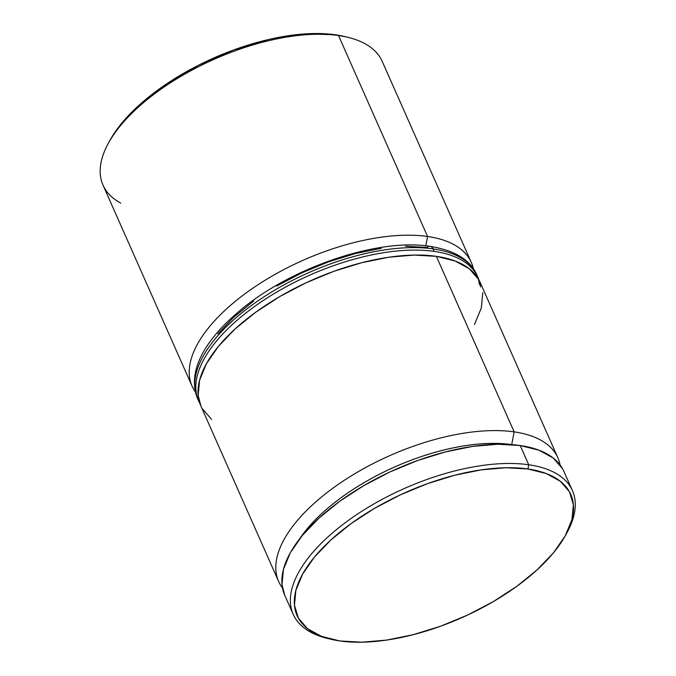 <?xml version="1.0" encoding="UTF-8"?>
<svg xmlns="http://www.w3.org/2000/svg" width="676" height="676" viewBox="0 0 676 676"><rect width="100%" height="100%" fill="white"/><g stroke="black" fill="none" stroke-linecap="round" stroke-linejoin="round"><path stroke-width="1.01" d="M514.149 431.88L511.698 444.588A143.54 65.834 -23.9 0 1 512.053 444.639A143.54 65.834 156.1 0 0 511.698 444.588L511.707 444.614A143.54 65.834 156.1 0 0 299.696 538.747A143.54 65.834 -23.9 0 1 511.698 444.588L514.149 431.88A152.7 70.034 -23.9 0 1 557.861 457.753A152.7 70.034 -23.9 0 1 560.083 464.927A152.7 70.034 156.1 0 0 514.149 431.88L436.366 256.339L514.149 431.88A152.7 70.034 156.1 0 0 341.405 482.233A152.7 70.034 156.1 0 0 282.467 587.951A152.7 70.034 -23.9 0 1 278.647 581.487A152.7 70.034 -23.9 0 1 347.912 477.974A152.7 70.034 -23.9 0 1 514.149 431.88M471.273 262.364L382.219 61.398A152.7 70.034 156.1 0 0 338.507 35.524A152.7 70.034 156.1 0 0 172.27 81.619A152.7 70.034 156.1 0 0 103.005 185.123L192.06 386.097A152.7 70.034 -23.9 0 1 261.325 282.593A152.7 70.034 -23.9 0 1 427.57 236.49L425.762 245.819L427.57 236.49A152.7 70.034 -23.9 0 1 471.273 262.364A152.7 70.034 -23.9 0 1 473.318 268.625A152.7 70.034 156.1 0 0 427.57 236.49L338.507 35.524A152.7 70.034 -23.9 0 1 347.54 37.222L344.337 36.462A149.641 68.631 156.1 0 0 335.49 34.797L338.507 35.524L427.57 236.49A152.7 70.034 156.1 0 0 255.604 286.32A152.7 70.034 156.1 0 0 195.33 391.81M565.457 535.434L567.037 532.553A152.7 70.034 156.1 0 0 528.716 464.758L527.905 468.992A149.641 68.631 -23.9 0 1 565.457 535.434A149.641 68.631 -23.9 0 1 339.943 640.958L361.888 642.2L386.604 640.087L413.137 634.705L440.473 626.263L467.547 615.075L493.336 601.581L516.844 586.295L537.167 569.8L553.517 552.748L565.271 535.772L571.972 519.531L573.375 504.659L569.42 491.722L560.26 481.211L546.233 473.538L527.905 468.992L505.952 467.75L481.236 469.862L454.703 475.245L427.376 483.686L400.293 494.874L374.504 508.369L350.996 523.655L330.682 540.149L314.332 557.201L302.578 574.178L295.868 590.418L294.466 605.29L298.42 618.227L307.588 628.739L321.607 636.412L339.943 640.958A149.641 68.631 -23.9 0 1 331.088 639.293A149.641 68.631 -23.9 0 1 334.983 536.313A149.641 68.631 -23.9 0 1 527.905 468.992L528.716 464.758A152.7 70.034 -23.9 0 1 572.428 490.632A152.7 70.034 -23.9 0 1 566.226 533.998M557.861 457.753L480.07 282.213A152.7 70.034 156.1 0 0 436.366 256.339A152.7 70.034 156.1 0 0 270.121 302.442A152.7 70.034 156.1 0 0 200.856 405.946L278.647 581.487M572.428 490.632L563.902 471.4A152.7 70.034 156.1 0 0 520.199 445.526L528.716 464.758L520.199 445.526A152.7 70.034 156.1 0 0 353.962 491.621A152.7 70.034 156.1 0 0 284.697 595.133L293.215 614.357A152.7 70.034 -23.9 0 1 362.48 510.853A152.7 70.034 -23.9 0 1 528.716 464.758A152.7 70.034 156.1 0 0 331.865 533.457A152.7 70.034 156.1 0 0 327.894 638.533L331.088 639.293M109.613 140.988L116.72 129.733L136.087 107.974A149.641 68.631 156.1 0 0 109.977 140.321L108.397 143.202A152.7 70.034 -23.9 0 1 338.507 35.524L345.047 36.631M140.507 103.935L167.496 83.275L199.09 64.947L233.321 50.092L268.059 39.63A149.641 68.631 156.1 0 0 140.507 103.935L136.087 107.974L140.507 103.935M274.481 38.211L307.022 33.8L335.49 34.797A149.641 68.631 156.1 0 0 274.481 38.211L268.059 39.63L274.481 38.211M329.482 638.896A152.7 70.034 -23.9 0 1 293.215 614.357M284.782 595.328L281.993 584.605L283.43 569.429L290.274 552.858L302.265 535.544L318.954 518.137L339.682 501.305L363.671 485.706L389.984 471.941L417.616 460.525L445.509 451.906L472.583 446.413L497.806 444.259L520.199 445.526L538.907 450.165L553.213 457.998L562.567 468.722L564.004 471.62M200.949 406.141L198.161 395.418L199.589 380.242L206.434 363.68L218.433 346.357L235.113 328.95L255.849 312.118L279.83 296.527L306.152 282.754L333.783 271.338L361.677 262.719L388.751 257.226L413.965 255.072L436.366 256.339L455.075 260.978L469.381 268.811L478.726 279.534M482.765 292.742L481.337 307.918L474.493 324.48M211.554 419.348L202.2 408.625M120.776 203.104A152.7 70.034 -23.9 0 1 108.397 143.202M405.532 246.233L427.029 247.441A6.109 4.377 98.2 0 1 430.113 246.36A6.109 4.377 98.2 0 1 433.062 248.895A152.7 70.034 -23.9 0 1 479.385 284.461M480.484 286.945A152.7 70.034 156.1 0 0 434.161 251.379A152.7 70.034 -23.9 0 1 477.873 277.253L476.774 274.769A152.7 70.034 156.1 0 0 433.062 248.895L434.161 251.379L433.062 248.895A152.7 70.034 156.1 0 0 266.826 294.998A152.7 70.034 156.1 0 0 197.561 398.502L198.659 400.986A152.7 70.034 -23.9 0 1 267.924 297.474A152.7 70.034 -23.9 0 1 434.161 251.379A152.7 70.034 156.1 0 0 276.898 291.998A152.7 70.034 156.1 0 0 196.048 391.294M381.323 248.295L355.331 253.568L328.553 261.84L302.028 272.8L276.763 286.024M253.737 300.997L233.837 317.145L217.816 333.86M194.95 388.81A152.7 70.034 -23.9 0 1 275.791 289.514A152.7 70.034 -23.9 0 1 433.062 248.895A6.109 4.377 -81.8 0 0 430.113 246.36C454.762 250.399 470.319 259.863 476.774 274.769M478.912 279.864L477.873 277.253M199.893 403.496L198.659 400.986M430.097 246.36C377.301 237.665 288.246 268.44 237.724 312.473C205.217 340.248 186.669 371.445 197.561 398.502"/></g></svg>
